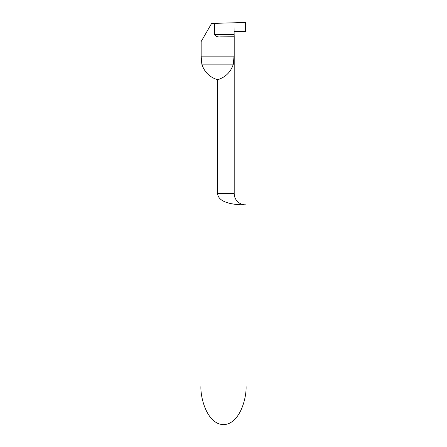 <?xml version="1.0" encoding="UTF-8"?>
<svg xmlns="http://www.w3.org/2000/svg" width="447" height="447" viewBox="0 0 447 447"><rect width="100%" height="100%" fill="white"/><g stroke="black" fill="none" stroke-linecap="round" stroke-linejoin="round"><path stroke-width="0.67" d="M245.464 204.832A11.264 11.264 0 0 1 234.2 193.568L234.2 36.766L220.567 36.883C217.952 37.218 215.923 36.47 214.487 34.626L234.15 34.626L234.027 22.803L211.61 23.434L200.971 41.862L200.971 385.627C200.066 397.042 206.827 424.119 223.5 424.65C240.173 424.119 246.934 397.042 246.029 385.627L246.029 204.832L244.408 204.832C241.877 204.994 237.659 204.642 231.747 203.776C226.389 202.687 218.225 200.44 217.588 193.568L217.588 79.734C209.615 77.264 204.357 72.056 201.815 64.111L201.15 56.143L201.15 41.554M234.15 34.626L234.2 36.766M217.588 79.734C225.562 77.264 230.814 72.056 233.356 64.111L234.027 56.143L234.027 36.883M221.589 199.993L223.947 201.357M226.774 202.497L229.792 203.357M233.546 204.083L235.977 204.402M239.111 204.67L241.346 204.782M214.487 23.333L214.487 34.626M245.464 31.363L245.464 22.35L234.027 22.803L234.027 31.933L234.993 31.061L245.464 31.363L234.027 31.798M234.027 22.803L234.027 31.933L235.094 31.055L245.464 31.363L245.464 22.35L234.027 22.803M217.588 193.568L234.2 193.568M234.027 56.143L201.15 56.143M233.356 64.111L201.815 64.111"/></g></svg>

